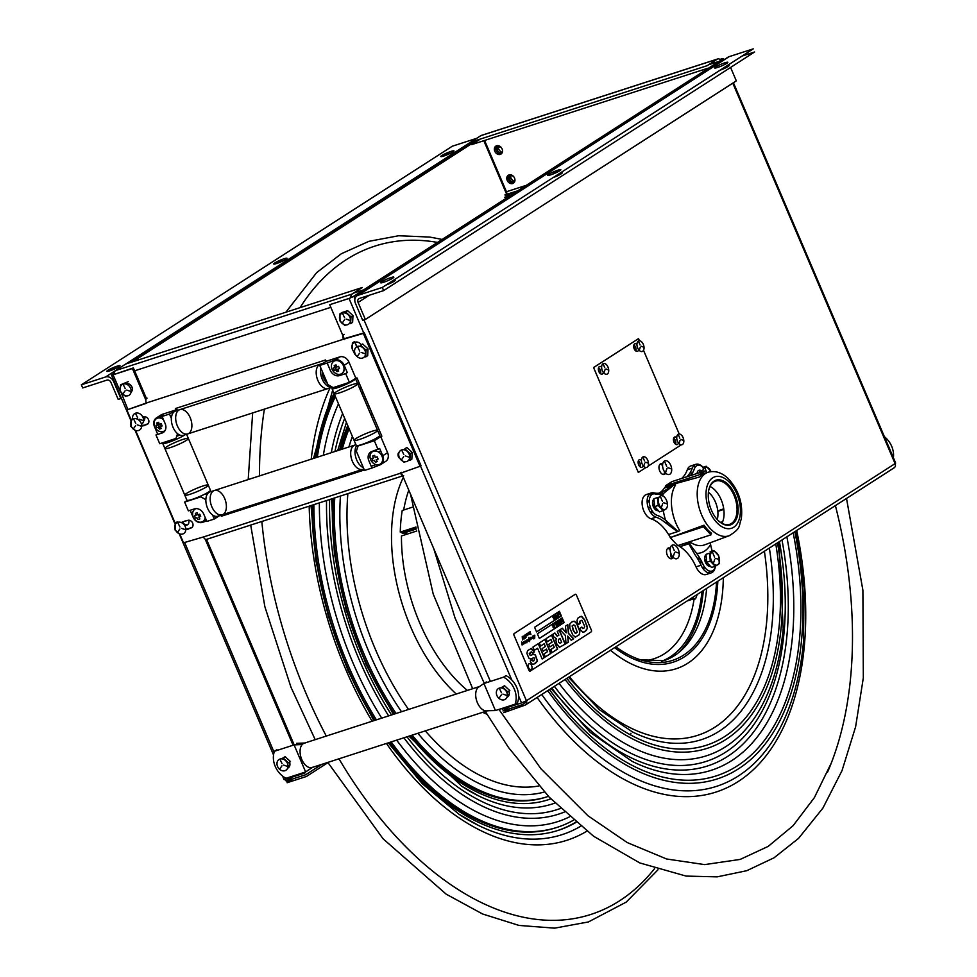 <?xml version="1.0" encoding="UTF-8"?>
<svg xmlns="http://www.w3.org/2000/svg" width="977" height="977" viewBox="0 0 977 977"><rect width="100%" height="100%" fill="white"/><g stroke="black" fill="none" stroke-linecap="round" stroke-linejoin="round"><path stroke-width="1.47" d="M330.788 304.372L350.096 298.083M507.319 694.342A4.787 3.835 -122.7 0 0 509.164 694.549M509.164 706.933L502.972 710.914L522.292 704.661L526.725 701.816M352.538 297.02L721.246 60M599.243 372.322A3.957 2.32 72.1 0 0 598.742 370.332A3.957 2.32 72.1 0 0 598.364 369.575M674.35 442.837A3.957 2.32 72.1 0 0 673.837 440.859A3.957 2.32 72.1 0 0 673.458 440.102M639.019 465.565A3.957 2.32 72.1 0 0 638.518 463.574A3.957 2.32 72.1 0 0 638.128 462.817M634.574 349.595A3.957 2.32 72.1 0 0 634.073 347.604A3.957 2.32 72.1 0 0 633.682 346.859M649.314 502.373A5.618 3.285 72.1 0 0 647.8 501.763M651.158 512.156A5.618 3.285 72.1 0 0 652.038 510.788M703.232 567.784A5.618 3.285 72.1 0 0 704.112 566.404M662.577 465.638A5.618 3.285 72.1 0 0 660.098 464.148M663.468 474.541A5.618 3.285 72.1 0 0 664.592 471.891M670.149 549.88A5.618 3.285 72.1 0 0 667.682 548.39M671.04 558.783A5.618 3.285 72.1 0 0 672.176 556.133M511.753 679.943L349.033 298.461L353.894 296.275L722.565 59.157L723.127 58.608L721.539 58.876L721.856 59.609M893.625 468.044A3.81 3.053 -122.7 0 0 894.199 467.775A3.81 3.053 -122.7 0 0 895.079 463.611L895.653 463.074L733.422 82.727M363.981 319.906L526.42 700.741A3.81 3.053 57.3 0 1 525.541 704.906A3.81 3.053 57.3 0 1 524.954 705.174L503.717 712.66L509.909 708.679M732.787 83.13L895.079 463.611L526.42 700.741L521.559 702.927L518.616 696.039M598.559 367.682A3.957 2.32 -107.9 0 1 600.513 373.739M673.654 438.209A3.957 2.32 -107.9 0 1 675.608 444.266M638.323 460.924A3.957 2.32 -107.9 0 1 640.289 466.982M633.878 344.966A3.957 2.32 -107.9 0 1 635.844 351.024M647.165 502.569A5.618 3.285 -107.9 0 1 649.278 501.286M652.599 504.022A5.618 3.285 -107.9 0 1 653.735 507.527M652.636 511.679A5.618 3.285 -107.9 0 1 650.181 511.875M691.386 474.627A5.618 3.285 -107.9 0 1 692.388 473.063M698.714 560.566A5.618 3.285 -107.9 0 1 699.556 557.72M704.686 559.638A5.618 3.285 -107.9 0 1 705.809 563.143M704.71 567.307A5.618 3.285 -107.9 0 1 702.255 567.503M665.63 473.124A5.618 3.285 -107.9 0 1 659.695 470.926A5.618 3.285 -107.9 0 1 659.353 465.211A5.618 3.285 -107.9 0 1 662.687 464.014M666.082 470.511A5.618 3.285 -107.9 0 1 666.082 471.146M673.214 557.366A5.618 3.285 -107.9 0 1 667.279 555.168A5.618 3.285 -107.9 0 1 666.925 549.453A5.618 3.285 -107.9 0 1 670.271 548.268M673.666 554.753A5.618 3.285 -107.9 0 1 673.666 555.388M667.303 524.014A29.115 17.036 -107.9 0 1 666.106 520.668M689.677 543.823A29.115 17.036 -107.9 0 1 689.005 543.896M688.431 543.92A29.115 17.036 -107.9 0 1 687.478 543.896M349.033 298.461L329.713 304.714L344.539 339.495M401.217 472.367L490.381 681.409M501.922 708.447L502.227 709.18L521.559 702.927M345.272 313.055A4.787 3.835 57.3 0 1 346.249 312.738M509.041 694.94A4.787 3.835 57.3 0 1 507.368 695.184M719.915 59.402L721.539 58.876M386.074 285.028A7.181 0.892 -23.1 0 0 395.197 280.265L394.83 279.398M390.861 277.615A7.181 0.892 156.9 0 1 393.853 277.126A7.181 0.892 156.9 0 1 387.6 280.765A7.181 0.892 156.9 0 1 380.639 282.756A7.181 0.892 156.9 0 1 383.949 280.484A7.181 0.892 156.9 0 1 390.861 277.615M720.049 70.222A7.181 0.892 -23.1 0 0 729.172 65.459L728.793 64.592M724.836 62.809A7.181 0.892 156.9 0 1 727.828 62.32A7.181 0.892 156.9 0 1 721.576 65.947A7.181 0.892 156.9 0 1 714.614 67.95A7.181 0.892 156.9 0 1 717.912 65.679A7.181 0.892 156.9 0 1 724.836 62.809M358.07 295.298A6.888 5.52 -122.7 0 0 357.02 295.787A6.888 5.52 -122.7 0 0 355.433 303.297L362.699 320.322L365.349 319.467L358.083 302.443A3.444 2.76 -122.7 0 1 358.889 298.681A3.444 2.76 -122.7 0 1 359.402 298.437L383.656 290.596L382.312 287.446L358.07 295.298L729.025 56.69A6.888 5.52 -122.7 0 0 727.987 57.191L357.02 295.787M730.588 67.45L736.316 80.871L365.349 319.467M729.025 56.69L753.279 48.85L382.312 287.446M557.843 170.218A7.181 0.892 156.9 0 1 557.232 172.147A7.181 0.892 156.9 0 1 547.633 175.249A7.181 0.892 156.9 0 1 557.843 170.218M742.093 56.043L754.623 51.989L383.656 290.596M553.067 177.631A7.181 0.892 -23.1 0 0 561.116 173.882A7.181 0.892 -23.1 0 0 560.163 173.063M884.393 436.695A20.175 16.169 57.3 0 1 893.381 457.773M889.925 449.64A20.175 16.169 -122.7 0 0 888.447 446.184M515.074 704.197A20.175 16.169 -122.7 0 0 503.546 677.159L505.988 675.583A20.175 16.169 57.3 0 1 517.517 702.622L515.074 704.197L495.437 710.548L483.908 683.509L503.546 677.159M500.932 687.881A5.618 4.506 57.3 0 1 502.532 687.039M508.932 691.191A5.618 4.506 57.3 0 1 506.965 697.248M495.437 710.548L487.67 710.706A12.774 7.474 -107.9 0 1 487.01 710.853A12.774 7.474 -107.9 0 1 486.18 710.902A12.774 7.474 -107.9 0 1 477.374 702.671A12.774 7.474 -107.9 0 1 476.886 689.09A12.774 7.474 -107.9 0 1 477.851 687.698A12.774 7.474 -107.9 0 1 478.828 686.88A12.774 7.474 -107.9 0 1 479.634 686.465L304.25 743.192A12.774 7.474 72.1 0 0 303.212 743.692A12.774 7.474 72.1 0 0 302.247 744.511A12.774 7.474 72.1 0 0 301.27 745.891A12.774 7.474 72.1 0 0 301.759 759.471A12.774 7.474 72.1 0 0 310.576 767.702A12.774 7.474 72.1 0 0 312.054 767.519A12.774 7.474 72.1 0 0 312.115 767.495L487.364 710.804M483.908 683.509L477.851 687.698M484.58 683.289L486.351 681.934L486.644 682.618M276.601 750.568A20.175 16.169 57.3 0 1 276.906 749.689L274.464 751.252A20.175 16.169 -122.7 0 0 286.005 778.303L305.642 771.94L312.054 767.519M274.464 751.252L294.101 744.901L305.642 771.94L308.647 769.974M294.101 744.901L302.247 744.511M297.155 744.755L296.544 743.338L305.178 742.996M281.571 758.848A5.618 4.506 57.3 0 1 283.171 758.005M289.558 762.145A5.618 4.506 57.3 0 1 287.592 768.215M114.162 374.435L133.373 367.914L146.44 398.555M304.824 772.734L305.691 771.903M294.175 744.901L206.513 539.365M182.418 522.084A4.787 3.835 -122.7 0 0 187.853 524.502M287.946 765.309A4.787 3.835 -122.7 0 0 289.79 765.516M509.457 193.996L510.043 195.376M501.531 153.621A4.787 3.835 57.3 0 1 496.56 151.288A4.787 3.835 57.3 0 1 496.499 145.805M513.951 182.76A4.787 3.835 57.3 0 1 508.98 180.427A4.787 3.835 57.3 0 1 508.919 174.944M292.55 777.008L286.346 780.989L305.679 774.737L321.824 764.356M114.297 373.544L113.772 374.57M507.552 196.34L506.904 194.826M506.672 194.289L483.823 140.7M477.374 140.016L132.481 361.844M114.333 373.043L111.5 375.046L113.088 374.789L120.232 391.521L120.586 384.779L128.28 381.653L120.586 384.779M282.536 776.031L284.014 779.512L285.614 779.255L304.934 773.002L304.629 772.27M327.954 762.634L306.424 776.483L287.091 782.736L289.009 781.502A3.81 3.053 57.3 0 1 284.832 779.475M475.897 140.493L131.003 362.32M497.134 145.646A4.787 3.835 -122.7 0 0 497.513 150.678A4.787 3.835 -122.7 0 0 501.934 153.108M509.554 174.785A4.787 3.835 -122.7 0 0 509.945 179.817A4.787 3.835 -122.7 0 0 514.366 182.247M293.088 745.231L205.182 539.121M145.854 400.033L132.42 368.537L113.088 374.789M188.72 520.204A4.787 3.835 57.3 0 1 184.482 525.186M125.911 384.01A4.787 3.835 57.3 0 1 131.468 386.11A4.787 3.835 57.3 0 1 131.077 392.046M144.572 416.703A4.787 3.835 57.3 0 1 143.497 421.185M289.68 765.895A4.787 3.835 57.3 0 1 287.995 766.151M114.126 381.189L113.601 381.531L120.855 398.555L121.38 398.225M113.601 381.531A6.888 5.52 57.3 0 0 105.601 376.963L81.347 384.804L452.314 146.208L476.568 138.368A6.888 5.52 57.3 0 1 476.642 138.343M81.347 384.804L82.691 387.954L106.945 380.102A3.444 2.76 57.3 0 1 110.938 382.386L118.205 399.41L120.855 398.555M276.784 263.448A7.181 0.892 156.9 0 1 277.395 261.506A7.181 0.892 156.9 0 1 287.006 258.404A7.181 0.892 156.9 0 1 276.784 263.448M443.766 156.039A7.181 0.892 156.9 0 1 444.388 154.11A7.181 0.892 156.9 0 1 453.987 151.008A7.181 0.892 156.9 0 1 443.766 156.039M109.803 370.845A7.181 0.892 156.9 0 1 110.413 368.915A7.181 0.892 156.9 0 1 120.012 365.813A7.181 0.892 156.9 0 1 109.803 370.845M108.826 371.138L115.921 366.583M275.807 263.741L282.903 259.174M442.789 156.332L449.896 151.765M343.306 338.97L364.323 332.791L421.002 465.663L419.927 466.017M400.448 472.929L401.4 472.306M146.44 403.269L127.926 409.571L120.623 391.264M185.838 529.351A4.189 3.358 -122.7 0 0 186.155 529.265L188.024 528.667A4.409 3.529 -122.7 0 0 190.136 527.983L192.005 527.372A4.189 3.358 -122.7 0 0 192.127 527.336M183.407 528.899A4.189 3.358 -122.7 0 0 185.251 529.412M141.689 425.85A4.189 3.358 -122.7 0 0 142.007 425.764L143.888 425.166A4.409 3.529 -122.7 0 0 145.988 424.482L147.857 423.871A4.189 3.358 -122.7 0 0 147.991 423.835M139.259 425.398A4.189 3.358 -122.7 0 0 141.103 425.911M344.16 366.937A3.578 2.87 -122.7 0 0 344.869 366.912M380.004 451.374A3.578 2.87 -122.7 0 0 379.369 452.644M382.386 457.334A3.578 2.87 -122.7 0 0 383.289 457.383M207.454 493.935L206.367 493.312M221.962 514.891L222.28 515.624L364.238 469.705M378.123 437.098L381.738 435.925M176.458 408.191L177.411 410.425M131.077 419.817L126.851 409.913L146.33 403A3.81 2.235 72.1 0 1 147.075 398.14M135.876 431.077L175.225 523.33M180.012 534.578L183.517 542.797L203.46 536.959A3.81 2.235 72.1 0 0 206.562 539.353L402.719 475.897M344.16 334.378A3.81 2.235 -107.9 0 0 343.415 339.239L363.359 333.413L420.037 466.285L400.558 473.198A3.81 2.235 -107.9 0 0 403.648 475.604M205.317 493.873L206.941 494.814M176.703 436.23L179.853 435.095M176.336 410.767L175.384 408.545L325.561 359.963L326.147 361.319M355.665 378.343L356.996 377.916L381.86 436.194L377.11 437.72M364.348 469.974L221.315 516.247L220.887 515.245M399.373 458.091A4.189 3.358 57.3 0 1 398.824 457.407M404.966 461.755L404.136 462.292L398.811 457.383A4.189 3.358 57.3 0 1 399.239 452.082M405.064 450.067L405.711 449.847M355.884 355.176A4.189 3.358 57.3 0 1 353.882 351.818M181.295 522.548A4.189 3.358 57.3 0 1 181.93 522.243L183.81 521.633A4.409 3.529 57.3 0 1 185.911 520.949L187.792 520.35A4.189 3.358 57.3 0 1 192.652 523.122A4.189 3.358 57.3 0 1 191.052 527.995L189.172 528.606A4.409 3.529 57.3 0 1 187.071 529.278L185.825 529.681M142.85 417.106L143.643 416.849A4.189 3.358 57.3 0 1 148.504 419.622A4.189 3.358 57.3 0 1 146.904 424.494L145.036 425.105A4.409 3.529 57.3 0 1 142.923 425.777L141.677 426.18M344.942 367.083A3.578 2.87 57.3 0 1 344.258 367.45M378.844 452.253A3.578 2.87 57.3 0 1 380.835 451.252M383.338 457.651A3.578 2.87 57.3 0 1 382.52 457.969M380.92 464.429L385.732 461.339A7.963 6.387 57.3 0 0 387.576 452.644L380.737 436.609L374.313 440.737L358.07 445.988L356.349 451.215L364.543 470.425L371.956 468.032L368.854 460.753A7.963 6.387 57.3 0 1 371.895 451.496L379.65 448.467L382.752 455.746A7.963 6.387 57.3 0 1 380.92 464.429A7.963 6.387 57.3 0 1 379.711 465.003L371.956 468.032M374.313 440.737L378.05 449.505M382.703 462.5L381.543 462.866M376.06 464.649L371.187 466.224M349.412 382.361L355.836 378.233L348.997 362.198A7.963 6.387 57.3 0 0 339.74 356.91L326.184 361.295L319.76 365.435L327.954 384.645L333.169 387.625L349.412 382.361L345.675 373.605L339.52 375.595A7.963 6.387 57.3 0 1 330.275 370.307L327.173 363.029L334.928 360.012A7.963 6.387 57.3 0 1 344.173 365.3L347.275 372.567L345.675 373.605M319.76 365.435L327.173 363.029M205.854 499.687L200.871 496.841L184.629 502.093L188.366 510.861L194.508 508.87A7.963 6.387 57.3 0 1 203.766 514.158L206.868 521.425L214.281 519.031L212.534 514.94M206.672 520.973L202.324 522.39A7.963 6.387 57.3 0 1 193.067 517.102L190.161 510.275M216.064 516.406L213.511 517.224M219.446 515.709L214.281 519.031M206.049 519.52A7.963 6.387 57.3 0 1 204.62 519.508M199.687 516.796A7.963 6.387 57.3 0 1 198.246 514.745M187.242 500.407L184.629 502.093M155.99 434.96L157.59 433.922L154.488 426.656A7.963 6.387 57.3 0 1 156.332 417.961A7.963 6.387 57.3 0 1 157.541 417.399L163.696 415.408L162.084 416.434L165.186 423.713A7.963 6.387 57.3 0 1 162.145 432.97L155.99 434.96L159.727 443.729L175.97 438.478L177.545 433.678M162.084 416.434L169.497 414.04L171.366 418.437M163.135 432.53L162.768 431.651M160.582 426.534L159.63 424.311M158.946 417.765A7.963 6.387 57.3 0 1 159.361 416.8M156.332 417.961L161.144 414.871A7.963 6.387 57.3 0 1 162.353 414.297L175.921 409.913L169.497 414.04M381.958 456.088A7.315 5.862 57.3 0 1 379.161 464.6A7.315 5.862 57.3 0 1 370.674 459.74A7.315 5.862 57.3 0 1 373.47 451.24A7.315 5.862 57.3 0 1 381.958 456.088M376.169 459.727A9.782 5.715 72.1 0 0 377.269 461.523A8.158 5.911 112.7 0 1 375.388 462.121A9.782 5.715 -107.9 0 1 374.289 460.338A9.782 1.209 156.9 0 1 372.896 460.704A8.158 8.097 -17.7 0 1 371.944 458.482A9.782 1.209 -23.1 0 0 373.336 458.115A9.782 5.715 -107.9 0 1 372.762 455.99A8.158 4.738 13.1 0 1 374.655 455.38A9.782 5.715 72.1 0 0 375.217 457.505A9.782 1.209 -23.1 0 0 377.134 456.796A8.158 2.552 64.5 0 1 378.087 459.031A9.782 1.209 156.9 0 1 376.169 459.727M333.926 361.221A7.315 5.862 57.3 0 1 343.672 365.459A7.315 5.862 57.3 0 1 341.84 373.532M338.14 370.259A3.175 2.552 57.3 0 1 335.575 368.073A3.175 2.552 57.3 0 1 335.88 364.971M343.379 365.642A7.315 5.862 57.3 0 1 340.582 374.154A7.315 5.862 57.3 0 1 332.095 369.294A7.315 5.862 57.3 0 1 334.891 360.794A7.315 5.862 57.3 0 1 343.379 365.642M337.59 369.282A9.782 5.715 72.1 0 0 338.689 371.065A8.158 5.911 112.7 0 1 336.809 371.675A9.782 5.715 -107.9 0 1 335.709 369.892A9.782 1.209 156.9 0 1 334.317 370.259A8.158 8.097 -17.7 0 1 333.365 368.036A9.782 1.209 -23.1 0 0 334.757 367.67A9.782 5.715 -107.9 0 1 334.195 365.545A8.158 4.738 13.1 0 1 336.076 364.934A9.782 5.715 72.1 0 0 336.65 367.059A9.782 1.209 -23.1 0 0 338.555 366.351A8.158 2.552 64.5 0 1 339.507 368.585A9.782 1.209 156.9 0 1 337.59 369.282M205.207 517.529A7.315 5.862 57.3 0 1 200.004 522.219A7.315 5.862 57.3 0 1 193.287 517.126A7.315 5.862 57.3 0 1 196.133 508.602M198.783 517.114A9.782 5.715 72.1 0 0 199.882 518.897A8.158 5.911 112.7 0 1 198.001 519.508A9.782 5.715 -107.9 0 1 196.902 517.725A9.782 1.209 156.9 0 1 195.51 518.091A8.158 8.097 -17.7 0 1 194.57 515.856A9.782 1.209 -23.1 0 0 195.962 515.49A9.782 5.715 -107.9 0 1 195.388 513.377A8.158 4.738 13.1 0 1 197.269 512.766A9.782 5.715 72.1 0 0 197.843 514.891A9.782 1.209 -23.1 0 0 199.748 514.183A8.158 2.552 64.5 0 1 200.7 516.406A9.782 1.209 156.9 0 1 198.783 517.114M165.174 430.381A7.315 5.862 57.3 0 1 164.454 430.906M156.54 418.608A7.315 5.862 57.3 0 1 163.183 418.999M160.765 427.633A3.175 2.552 57.3 0 1 158.189 425.459A3.175 2.552 57.3 0 1 158.506 422.357M165.284 430.173A7.315 5.862 57.3 0 1 154.708 426.68A7.315 5.862 57.3 0 1 155.978 418.999A7.315 5.862 57.3 0 1 163.428 419.597M160.204 426.668A9.782 5.715 72.1 0 0 161.303 428.451A8.158 5.911 112.7 0 1 159.422 429.062A9.782 5.715 -107.9 0 1 158.323 427.279A9.782 1.209 156.9 0 1 156.931 427.645A8.158 8.097 -17.7 0 1 155.99 425.41A9.782 1.209 -23.1 0 0 157.382 425.044A9.782 5.715 -107.9 0 1 156.809 422.919A8.158 4.738 13.1 0 1 158.689 422.32A9.782 5.715 72.1 0 0 159.263 424.433A9.782 1.209 -23.1 0 0 161.168 423.737A8.158 2.552 64.5 0 1 162.121 425.96A9.782 1.209 156.9 0 1 160.204 426.668M182.797 533.979A6.387 5.117 57.3 0 1 175.384 529.754A6.387 5.117 57.3 0 1 177.826 522.329A6.387 5.117 57.3 0 1 185.239 526.566A6.387 5.117 57.3 0 1 182.797 533.979M179.805 529.107L177.619 532.196L179.805 529.107M181.429 528.349L185.374 529.681L181.429 528.349M179.915 526.957L177.924 522.829L179.915 526.957M175.31 529.558L175.274 523.061L177.264 521.779L177.228 522.573M181.075 534.187L180.244 534.724L174.907 529.815M138.649 430.478A6.387 5.117 57.3 0 1 131.236 426.253A6.387 5.117 57.3 0 1 133.678 418.828A6.387 5.117 57.3 0 1 141.091 423.065A6.387 5.117 57.3 0 1 138.649 430.478M135.656 425.593L133.483 428.695L135.656 425.593M137.281 424.848L141.225 426.18L137.281 424.848M135.766 423.456L133.788 419.328L135.766 423.456M131.162 426.057L131.126 419.56L132.591 418.62M136.927 430.686L136.096 431.223L130.759 426.314M406.701 461.559A6.387 5.117 57.3 0 1 399.288 457.321A6.387 5.117 57.3 0 1 401.73 449.896A6.387 5.117 57.3 0 1 409.143 454.134A6.387 5.117 57.3 0 1 406.701 461.559M403.696 456.674L401.523 459.764L403.696 456.674M405.321 455.917L409.278 457.26L405.321 455.917M403.819 454.537L401.828 450.397L403.819 454.537M411.83 459.166L412.196 452.412L410.193 453.707L409.839 460.448L411.83 459.166M412.196 452.412L406.859 447.503L404.869 448.797L410.193 453.707M362.552 358.058A6.387 5.117 57.3 0 1 355.139 353.821A6.387 5.117 57.3 0 1 357.582 346.395A6.387 5.117 57.3 0 1 364.995 350.633A6.387 5.117 57.3 0 1 362.552 358.058M359.548 353.173L357.374 356.263L359.548 353.173M361.172 352.416L365.129 353.759L361.172 352.416M359.67 351.024L357.68 346.896L359.67 351.024M367.682 355.665L368.048 348.911L366.045 350.206L365.691 356.947L367.682 355.665M368.048 348.911L362.711 344.002L360.721 345.296L366.045 350.206M186.485 440.309A12.774 1.588 156.9 0 1 173.588 446.44A12.774 1.588 156.9 0 1 164.893 448.516A12.774 1.588 156.9 0 1 176.019 442.044A12.774 1.588 156.9 0 1 188.378 438.49A12.774 1.588 156.9 0 1 186.485 440.309M206.379 486.937A12.774 1.588 -23.1 0 0 208.272 485.117A12.774 1.588 156.9 0 1 206.379 486.937A12.774 1.588 156.9 0 1 193.47 493.067A12.774 1.588 156.9 0 1 184.775 495.131A12.774 1.588 -23.1 0 0 193.47 493.067A12.774 1.588 -23.1 0 0 206.379 486.937M163.232 442.593A12.774 1.588 -23.1 0 0 162.719 443.411A12.774 1.588 -23.1 0 0 171.915 441.152A12.774 1.588 -23.1 0 0 184.848 434.863M184.775 495.131L164.893 448.516A12.774 1.588 -23.1 0 0 177.252 444.962A12.774 1.588 -23.1 0 0 188.378 438.49L210.446 490.21A12.774 1.588 156.9 0 1 208.553 492.029A12.774 1.588 156.9 0 1 195.644 498.16A12.774 1.588 156.9 0 1 186.949 500.236L184.775 495.131A12.774 1.588 156.9 0 1 195.901 488.671A12.774 1.588 156.9 0 1 208.272 485.117M355.787 385.549A12.774 1.588 156.9 0 1 342.878 391.679A12.774 1.588 156.9 0 1 334.183 393.743A12.774 1.588 156.9 0 1 345.308 387.283A12.774 1.588 156.9 0 1 357.68 383.729A12.774 1.588 156.9 0 1 355.787 385.549M375.669 432.176A12.774 1.588 -23.1 0 0 377.562 430.344A12.774 1.588 156.9 0 1 375.669 432.176A12.774 1.588 156.9 0 1 362.76 438.294A12.774 1.588 156.9 0 1 354.065 440.371A12.774 1.588 -23.1 0 0 362.76 438.294A12.774 1.588 -23.1 0 0 375.669 432.176M332.937 387.49A12.774 1.588 -23.1 0 0 332.009 388.651A12.774 1.588 -23.1 0 0 344.38 385.097A12.774 1.588 -23.1 0 0 355.506 378.624A12.774 1.588 -23.1 0 0 355.396 378.514M354.065 440.371L334.183 393.743A12.774 1.588 -23.1 0 0 346.554 390.189A12.774 1.588 -23.1 0 0 357.68 383.729L379.735 435.449A12.774 1.588 156.9 0 1 377.843 437.269A12.774 1.588 156.9 0 1 364.946 443.399A12.774 1.588 156.9 0 1 356.251 445.463L354.065 440.371A12.774 1.588 156.9 0 1 365.19 433.898A12.774 1.588 156.9 0 1 377.562 430.344M211.85 506.794A12.774 7.474 72.1 0 0 222.206 514.818A12.774 7.474 -107.9 0 1 211.166 504.962A12.774 7.474 -107.9 0 1 214.342 490.515A12.774 7.474 72.1 0 0 211.85 506.794M352.379 461.339A12.774 7.474 -107.9 0 1 354.871 445.06A12.774 7.474 72.1 0 0 352.379 461.339A12.774 7.474 72.1 0 0 362.736 469.351A12.774 7.474 -107.9 0 1 352.379 461.339M222.206 514.818L217.895 516.21A12.774 7.474 -107.9 0 1 206.855 506.355A12.774 7.474 -107.9 0 1 210.031 491.907L214.342 490.515A12.774 7.474 -107.9 0 1 224.698 498.539A12.774 7.474 -107.9 0 1 222.206 514.818L363.92 468.972M356.629 445.659A12.774 7.474 72.1 0 0 356.69 459.947A12.774 7.474 72.1 0 0 363.371 467.665M177.362 425.911A12.774 7.474 72.1 0 0 187.706 433.935A12.774 7.474 -107.9 0 1 176.666 424.079A12.774 7.474 -107.9 0 1 179.853 409.632A12.774 7.474 72.1 0 0 177.362 425.911M317.879 380.456A12.774 7.474 -107.9 0 1 320.383 364.177A12.774 7.474 72.1 0 0 317.879 380.456A12.774 7.474 72.1 0 0 328.235 388.48A12.774 7.474 -107.9 0 1 317.879 380.456M187.706 433.935L183.395 435.327A12.774 7.474 -107.9 0 1 172.355 425.471A12.774 7.474 -107.9 0 1 175.542 411.024L179.853 409.632A12.774 7.474 -107.9 0 1 190.197 417.655A12.774 7.474 -107.9 0 1 187.706 433.935L332.339 387.148A12.774 7.474 72.1 0 1 322.202 379.064A12.774 7.474 72.1 0 1 320.822 367.926M325.146 378.05L323.888 378.868A10.026 5.862 72.1 0 0 327.442 383.424M324.547 376.658L323.289 377.464A10.026 5.862 72.1 0 1 322.263 371.284M648.41 508.187L650.426 507.49M708.423 492.237A19.161 11.211 -107.9 0 1 715.396 501.97A19.161 11.211 -107.9 0 1 717.252 519.52M412.16 735.131A225.76 132.066 72.1 0 0 459.788 779.219A225.76 132.066 72.1 0 0 548.415 796.34M365.862 398.689A225.76 132.066 72.1 0 0 364.714 400.24M349.119 428.769A225.76 132.066 72.1 0 0 342.304 449.127M336.613 477.802A225.76 132.066 72.1 0 0 336.503 478.669M334.757 497.879A225.76 132.066 72.1 0 0 396.076 713.491M405.028 532.648A134.093 78.441 72.1 0 0 404.979 534.822M391.179 741.922A257.94 150.885 72.1 0 0 457.199 807.344A257.94 150.885 72.1 0 0 573.45 820.24M335.38 396.552A257.94 150.885 72.1 0 0 317.293 457.212M314.399 484.995A257.94 150.885 72.1 0 0 314.362 485.838M313.873 504.633A257.94 150.885 72.1 0 0 376.389 719.854M410.022 735.815A228.948 133.922 72.1 0 0 459.532 782.003A228.948 133.922 72.1 0 0 550.845 798.868M364.58 395.697A228.948 133.922 72.1 0 0 363.432 397.224M347.739 425.532A228.948 133.922 72.1 0 0 339.666 449.982M334.329 478.547A228.948 133.922 72.1 0 0 334.232 479.414M332.644 498.563A228.948 133.922 72.1 0 0 394.097 714.126M389.151 742.581A261.14 152.754 72.1 0 0 456.943 810.141A261.14 152.754 72.1 0 0 575.99 822.414M334.036 393.401A261.14 152.754 72.1 0 0 314.96 457.969M312.274 485.679A261.14 152.754 72.1 0 0 312.237 486.522M311.858 505.292A261.14 152.754 72.1 0 0 374.472 720.476M406.273 532.245A132.176 77.317 72.1 0 0 406.212 534.419M703.293 590.572A134.093 78.441 -107.9 0 1 703.147 592.245A134.093 78.441 -107.9 0 1 677.989 653.124M835.396 505.597A346.224 202.52 -107.9 0 1 850.735 676.182A346.224 202.52 -107.9 0 1 831.342 762.927A346.224 202.52 -107.9 0 1 827.47 772.331M706.615 588.435A132.176 77.317 -107.9 0 1 706.481 589.986A132.176 77.317 -107.9 0 1 663.774 660.684L634.989 659.548M701.95 591.439A132.176 77.317 -107.9 0 1 701.95 591.451A132.176 77.317 -107.9 0 1 661.588 661.307M671.346 557.879A12.774 7.474 -107.9 0 1 670.613 552.799M701.181 560.603A76.621 44.82 -107.9 0 1 700.607 564.254M687.124 600.965L695.832 598.156A3.187 1.869 -107.9 0 1 692.608 597.497M695.832 598.156L697.285 594.431M698.799 560.725A76.621 44.82 72.1 0 0 699.043 558.661M700.875 562.703L699.996 562.984M672.054 555.95A44.698 26.147 -107.9 0 1 670.955 558.771M669.941 474.163A7.181 4.201 -107.9 0 1 663.53 469.937A7.181 4.201 -107.9 0 1 664.348 461.059A7.181 4.201 -107.9 0 1 670.747 465.284A7.181 4.201 -107.9 0 1 669.941 474.163M666.912 468.63L665.606 472.599L666.912 468.63M667.938 467.714L671.358 468.911L667.938 467.714M666.705 466.408L664.604 461.474L666.705 466.408M677.513 558.404A7.181 4.201 -107.9 0 1 671.114 554.179A7.181 4.201 -107.9 0 1 671.92 545.3A7.181 4.201 -107.9 0 1 678.331 549.526A7.181 4.201 -107.9 0 1 677.513 558.404M674.484 552.872L673.19 556.841L674.484 552.872M675.51 551.956L678.942 553.153L675.51 551.956M674.289 550.649L672.188 545.716L674.289 550.649M721.942 523.269A22.141 12.957 72.1 0 0 721.136 499.638A22.141 12.957 72.1 0 0 710.035 486.448M708.569 491.113A22.715 13.287 -107.9 0 1 715.311 481.221A22.715 13.287 -107.9 0 1 734.032 495.376A22.715 13.287 -107.9 0 1 729.282 524.429A22.715 13.287 -107.9 0 1 718.034 520.35M690.702 475.543A39.837 23.301 72.1 0 0 694.403 468.765A11.235 6.57 -107.9 0 1 703.074 467.275M702.524 471.72A6.131 3.59 72.1 0 0 697.053 473.479M665.508 520.106A39.837 23.301 72.1 0 0 657.155 515.343A11.235 6.57 -107.9 0 1 649.339 502.74A11.235 6.57 -107.9 0 1 655.225 493.959A39.837 23.301 72.1 0 0 663.139 493.751L673.788 485.093L675.644 484.922A34.574 20.224 -107.9 0 0 679.772 530.682L677.953 531.451L665.508 520.106A40.949 23.949 72.1 0 1 663.31 510.568M653.931 499.198A6.131 3.59 72.1 0 0 653.344 506.697A6.131 3.59 72.1 0 0 658.266 510.568M678.246 545.435A35.062 20.517 72.1 0 0 679.955 546.619L679.955 546.668A38.311 22.41 -107.9 0 1 696.039 566.868A12.774 7.474 72.1 0 0 706.224 574.5L711.244 572.876A12.774 7.474 72.1 0 0 715.274 566.855M708.484 572.901A12.774 7.474 72.1 0 0 709.558 571.069M670.185 537.582L677.708 545.606L711.012 534.834L703.501 526.798L670.185 537.582L704.026 525.199A33.56 19.625 72.1 0 0 711.537 533.234L710.023 533.772M668.622 534.517A35.062 20.517 72.1 0 0 670.344 537.106M651.305 492.945L646.286 494.57A12.774 7.474 72.1 0 0 642.463 506.55A12.774 7.474 72.1 0 0 651.036 518.799A38.311 22.41 -107.9 0 1 668.586 534.529L677.488 531.647L664.104 521.755A38.311 22.41 -107.9 0 0 656.068 517.175A12.774 7.474 72.1 0 1 647.495 504.914A12.774 7.474 72.1 0 1 651.305 492.945A12.774 7.474 72.1 0 1 653.882 492.872A38.311 22.41 -107.9 0 0 661.49 492.677L673.3 485.154L664.409 488.024A38.311 22.41 -107.9 0 1 658.999 493.202M651.488 494.887A38.311 22.41 -107.9 0 1 649.058 494.545M665.52 485.74L698.836 474.969L705.26 470.829L671.944 481.612L665.52 485.74L665.777 486.326A35.062 20.517 72.1 0 0 664.482 488.012M702.597 466.847A12.774 7.474 72.1 0 0 695.807 464.331L690.776 465.956A12.774 7.474 72.1 0 0 687.295 469.766A38.311 22.41 -107.9 0 1 681.665 478.461M700.387 472.404A12.774 7.474 72.1 0 0 699.056 470.255M695.49 466.786A12.774 7.474 72.1 0 0 693.548 465.931M690.873 475.323A6.131 3.59 -107.9 0 1 692.84 472.27M666.326 520.875A28.858 16.878 72.1 0 0 667.511 524.16M688.089 543.676A28.858 16.878 72.1 0 0 689.371 543.603M652.538 503.302A6.131 3.59 -107.9 0 1 653.295 504.743A6.131 3.59 -107.9 0 1 654.101 508.138M652.929 512.07A6.131 3.59 -107.9 0 1 650.597 512.51M647.128 501.812A6.131 3.59 -107.9 0 1 649.29 500.81M704.612 558.929A6.131 3.59 -107.9 0 1 705.37 560.371A6.131 3.59 -107.9 0 1 706.176 563.766M705.003 567.686A6.131 3.59 -107.9 0 1 702.671 568.138M698.408 560.016A6.131 3.59 -107.9 0 1 699.3 557.305M710.487 542.675L710.584 544.421A39.837 23.301 72.1 0 0 712.184 551.016M715.433 566.172A11.235 6.57 -107.9 0 1 710.071 571.166A11.235 6.57 -107.9 0 1 703 564.315A39.837 23.301 72.1 0 0 696.662 553.373L689.286 543.554L690.959 542.638L679.955 546.619M706.005 554.826A6.131 3.59 72.1 0 0 705.418 562.325A6.131 3.59 72.1 0 0 710.34 566.184M711.378 510.128A23.509 13.751 72.1 0 0 737.037 517.309A23.509 13.751 72.1 0 0 721.185 480.147A23.509 13.751 72.1 0 0 711.378 510.128M679.955 546.668L688.846 543.786L694.965 554.716A38.311 22.41 -107.9 0 1 701.059 565.243A12.774 7.474 72.1 0 0 711.244 572.876M707.763 529.815L706.652 530.169M723.81 509.42L717.826 511.362M699.202 474.724L706.102 472.819A33.56 19.625 72.1 0 0 705.858 472.88A33.56 19.625 72.1 0 0 699.679 476.947L665.777 486.326M707.678 529.717L706.591 530.096M720.599 522.451L722.662 521.742M735.913 517.212L737.024 516.833A33.56 19.625 72.1 0 0 736.951 512.058M723.737 508.846L717.777 510.873M695.807 464.331A12.774 7.474 72.1 0 0 692.327 468.142A38.311 22.41 -107.9 0 1 687.857 475.714L686.868 476.776M656.678 494.228L661.49 492.677M718.522 555.766L719.365 563.619L718.706 563.827M711.171 552.787L710.132 551.687L713.772 550.503L718.645 555.718M714.7 565.451L715.384 565.024M719.365 563.619L715.188 566.306L710.303 561.091L709.595 553.19L705.956 554.362L706.676 562.263L711.549 567.478L715.188 566.306M706.676 562.263L710.303 561.091M717.765 564.804A7.181 4.201 -107.9 0 1 711.366 560.566A7.181 4.201 -107.9 0 1 712.172 551.687A7.181 4.201 -107.9 0 1 718.583 555.925A7.181 4.201 -107.9 0 1 717.765 564.804M714.737 559.271L713.442 563.24L714.737 559.271M715.762 558.356L719.194 559.54L715.762 558.356M714.541 557.037L712.441 552.115L714.541 557.037M653.882 498.746L654.602 506.636L658.229 505.463L657.521 497.574L653.882 498.746M654.602 506.636L659.475 511.863L663.102 510.678L658.229 505.463M662.626 509.835L663.298 509.396M663.102 510.678L665.691 509.176A7.181 4.201 -107.9 0 1 659.28 504.95A7.181 4.201 -107.9 0 1 660.098 496.072A7.181 4.201 -107.9 0 1 666.509 500.297A7.181 4.201 -107.9 0 1 665.691 509.176L666.632 508.211M662.662 503.643L661.368 507.613L662.662 503.643M663.688 502.728L667.108 503.924L663.688 502.728M662.467 501.421L660.367 496.487L662.467 501.421M703.587 468.533L702.561 467.433L706.188 466.261L711.073 471.476M702.988 473.674A7.181 4.201 -107.9 0 1 702.842 472.392M702.829 471.622A7.181 4.201 -107.9 0 1 704.6 467.446A7.181 4.201 -107.9 0 1 710.987 471.647M706.725 472.636L704.857 467.873L706.872 472.599M639.434 340.753L638.531 338.628L593.576 367.547L638.323 472.453L645.956 467.531M647.995 466.224L681.274 444.816M679.21 433.996L643.513 350.316M638.653 349.668A3.993 2.333 -107.9 0 1 636.699 351.39A3.993 2.333 -107.9 0 1 634.195 348.85A3.993 2.333 -107.9 0 1 634.11 344.478A3.993 2.333 -107.9 0 1 636.943 344.405M643.098 465.638A3.993 2.333 -107.9 0 1 641.144 467.36A3.993 2.333 -107.9 0 1 638.64 464.808A3.993 2.333 -107.9 0 1 638.567 460.436A3.993 2.333 -107.9 0 1 641.401 460.375M678.429 442.911A3.993 2.333 -107.9 0 1 676.475 444.633A3.993 2.333 -107.9 0 1 673.959 442.092A3.993 2.333 -107.9 0 1 673.886 437.72A3.993 2.333 -107.9 0 1 676.719 437.647M603.334 372.396A3.993 2.333 -107.9 0 1 601.38 374.118A3.993 2.333 -107.9 0 1 598.864 371.565A3.993 2.333 -107.9 0 1 598.791 367.193A3.993 2.333 -107.9 0 1 601.624 367.132M682.447 444.511A5.581 3.273 -107.9 0 1 677.464 441.213A5.581 3.273 -107.9 0 1 678.099 434.313A5.581 3.273 -107.9 0 1 683.082 437.598A5.581 3.273 -107.9 0 1 682.447 444.511M680.041 440.432L679.125 443.228L680.041 440.432M681.067 439.516L683.485 440.432L681.067 439.516M679.845 438.209L678.356 434.741L679.845 438.209M647.128 467.226A5.581 3.273 -107.9 0 1 642.145 463.941A5.581 3.273 -107.9 0 1 642.781 457.028A5.581 3.273 -107.9 0 1 647.763 460.326A5.581 3.273 -107.9 0 1 647.128 467.226M644.722 463.147L643.806 465.944L644.722 463.147M645.748 462.231L648.154 463.147L645.748 462.231M644.515 460.924L643.037 457.456L644.515 460.924M642.671 351.268A5.581 3.273 -107.9 0 1 637.688 347.971A5.581 3.273 -107.9 0 1 638.323 341.071A5.581 3.273 -107.9 0 1 643.306 344.356A5.581 3.273 -107.9 0 1 642.671 351.268M640.265 347.189L639.349 349.986L640.265 347.189M641.291 346.273L643.709 347.177L641.291 346.273M640.069 344.954L638.592 341.486L640.069 344.954M607.352 373.983A5.581 3.273 -107.9 0 1 602.369 370.698A5.581 3.273 -107.9 0 1 603.004 363.786A5.581 3.273 -107.9 0 1 607.987 367.083A5.581 3.273 -107.9 0 1 607.352 373.983M604.946 369.904L604.03 372.701L604.946 369.904M605.972 368.988L608.39 369.904L605.972 368.988M604.751 367.682L603.261 364.213L604.751 367.682M504.327 699.752A6.387 5.117 57.3 0 1 496.914 695.514A6.387 5.117 57.3 0 1 499.357 688.089A6.387 5.117 57.3 0 1 506.77 692.327A6.387 5.117 57.3 0 1 504.327 699.752M501.335 694.867L499.149 697.957L501.335 694.867M502.947 694.11L506.904 695.453L502.947 694.11M501.445 692.73L499.455 688.59L501.445 692.73M509.823 690.605L504.498 685.707L502.496 686.99L507.82 691.899L509.823 690.605M284.966 770.706A6.387 5.117 57.3 0 1 277.553 766.481A6.387 5.117 57.3 0 1 279.996 759.056A6.387 5.117 57.3 0 1 287.409 763.293A6.387 5.117 57.3 0 1 284.966 770.706M281.962 765.821L279.788 768.923L281.962 765.821M283.586 765.076L287.543 766.408L283.586 765.076M282.084 763.684L280.094 759.556L282.084 763.684M290.462 761.572L285.125 756.662L283.122 757.944L288.459 762.854L290.462 761.572M132.713 419.292A6.387 5.117 57.3 0 1 135.571 413.186A6.387 5.117 57.3 0 1 142.703 416.813A6.387 5.117 57.3 0 1 141.518 424.372M139.174 419.194L143.118 420.537L139.174 419.194M137.659 417.814L135.681 413.674L137.659 417.814M126.387 395.905L125.557 396.43L120.232 391.521M128.121 395.697A6.387 5.117 57.3 0 1 120.708 391.459A6.387 5.117 57.3 0 1 123.151 384.046A6.387 5.117 57.3 0 1 130.564 388.272A6.387 5.117 57.3 0 1 128.121 395.697M125.117 390.812L122.943 393.902L125.117 390.812M126.741 390.055L130.698 391.398L126.741 390.055M125.239 388.675L123.249 384.535L125.239 388.675M354.749 352.636A6.387 5.117 57.3 0 1 351.903 346.725A6.387 5.117 57.3 0 1 354.944 342.219A6.387 5.117 57.3 0 1 361.429 344.832M356.764 346.762L355.042 342.719L356.947 346.664M352.416 349.448L352.379 342.951L354.382 341.669M349.913 320.151A3.993 3.2 57.3 0 1 347.531 319.491M352.624 322.337L352.978 315.595L350.975 316.878L350.621 323.631L352.624 322.337M352.978 315.595L347.653 310.686L345.65 311.968L350.975 316.878M347.653 310.686L341.95 312.53L339.947 313.812L345.65 311.968M339.996 320.309L339.947 313.812M345.748 324.938L344.918 325.475L339.593 320.566M347.482 324.73A6.387 5.117 57.3 0 1 340.069 320.505A6.387 5.117 57.3 0 1 342.512 313.08A6.387 5.117 57.3 0 1 349.925 317.317A6.387 5.117 57.3 0 1 347.482 324.73M344.49 319.858L342.304 322.947L344.49 319.858M346.102 319.1L350.059 320.432L346.102 319.1M344.6 317.708L342.609 313.58L344.6 317.708M510.263 174.749A6.387 5.117 -122.7 0 0 514.684 181.624M512.681 175.677L510.763 175.762L512.998 175.945M510.189 174.749L509.835 179.646M497.684 145.61L497.635 150.861M497.83 145.61A6.387 5.117 -122.7 0 0 502.251 152.485M500.493 146.745L498.38 146.941L500.774 146.99M416.349 528.984L402.719 533.393A134.594 78.734 -107.9 0 1 402.756 532.355M716.544 582.048A134.594 78.734 -107.9 0 1 672.591 660.367A134.594 78.734 -107.9 0 1 615.852 646.811M416.764 531.012L401.462 535.958A136.511 79.845 72.1 0 0 467.372 690.434M408.801 490.136A136.511 79.845 72.1 0 0 403.684 510.018M401.547 531.683A136.511 79.845 72.1 0 0 401.51 532.758L416.165 528.02M614.57 647.629A136.511 79.845 72.1 0 0 673.177 662.186A136.511 79.845 72.1 0 0 717.826 581.217M412.428 507.185L402.219 510.482A138.465 80.993 72.1 0 0 400.265 532.099L415.958 527.018M708.655 64.726L717.741 61.783M480.379 139.039L471.696 144.62L707.58 68.317M484.58 140.456L506.452 191.736A2.675 1.563 -107.9 0 1 506.648 194.362M514.94 192.225L505.927 195.144A2.675 1.563 -107.9 0 1 504.889 194.936L516.638 191.138M494.789 151.264A4.726 3.786 57.3 0 1 498.673 145.756A4.726 3.786 57.3 0 1 501.86 153.23A4.726 3.786 57.3 0 1 494.789 151.264M507.222 180.403A4.726 3.786 57.3 0 1 511.105 174.895A4.726 3.786 57.3 0 1 514.281 182.369A4.726 3.786 57.3 0 1 507.222 180.403M506.33 197.769A5.349 3.126 -107.9 0 1 504.682 197.269L509.554 195.693M508.504 194.301A5.349 3.126 -107.9 0 1 508.187 196.133M720.574 59.963A5.349 3.126 72.1 0 0 717.765 58.938A5.349 3.126 72.1 0 0 717.326 59.145L480.818 135.656L470.658 142.19L707.177 65.679L717.326 59.145M481.722 135.351A5.349 3.126 72.1 0 0 481.258 135.449A5.349 3.126 72.1 0 0 480.818 135.656M496.609 145.768A4.726 3.786 -122.7 0 0 496.597 151.264A4.726 3.786 -122.7 0 0 501.616 153.536M509.041 174.907A4.726 3.786 -122.7 0 0 509.029 180.403A4.726 3.786 -122.7 0 0 514.036 182.675M352.526 296.69L350.804 297.24M362.687 290.157L353.601 293.088M114.297 374.093A5.349 3.126 -107.9 0 1 115.604 370.552L352.123 294.04L362.284 287.507L125.764 364.018L115.604 370.552M350.816 297.802A5.349 3.126 -107.9 0 1 352.123 294.04M127.047 383.68A4.726 3.786 -122.7 0 0 126.729 384.303M131.15 391.179A4.726 3.786 -122.7 0 0 131.858 391.142M143.582 420.318A4.726 3.786 -122.7 0 0 144.278 420.281M536.556 631.899L561.225 616.035L559.247 611.407M553.556 618.966L553.617 617.952L553.556 618.966M552.958 617.537L553.006 616.524L552.958 617.537M557.305 613.703L558.722 614.692L558.588 616.707L557.171 615.705L557.305 613.703M558.27 613.141L559.406 612.42L560.627 615.302L559.284 613.116L558.27 613.141M555.608 614.851L557.647 617.256L556.377 618.075L555.608 614.851M554.362 615.595L555.376 617.794L554.57 619.296L553.556 617.098L554.362 615.595M577.236 632.217L574.781 625.256L573.047 625.268L572.351 625.866L573.34 630.214L575.575 633.414L577.236 632.217M533.589 664.384L537.289 661.087L535.213 655.005L533.283 654.309M531.048 655.298L530.267 655.543L529.253 653.552L531.329 651.928M532.441 653.124L534.224 651.977L530.78 648.557M530.242 659.035L533.76 657.753M533.747 660.831L533.051 661.16L531.976 659.902M545.349 656.935L544.042 653.869L547.547 651.61L546.473 649.094L543.188 651.195L542.088 648.606L545.361 646.505L544.201 643.77L540.623 646.066L539.316 643L544.971 639.361L550.93 653.344L545.349 656.935L550.735 653.418L544.787 639.471M540.599 646.017L544.018 643.88M543.175 651.146L546.29 649.204M557.146 636.21L554.716 633.084M559.345 647.336L565.133 644.148L559.186 630.214M558.392 639.447L558.539 642.182L560.151 643.257L561.69 642.268L560.029 638.396L558.392 639.447M575.209 637.187L579.312 634.659L579.679 631.105L576.577 623.497L574.281 621.287L573.059 621.323M574.586 625.317L573.67 624.914L572.143 625.927L573.133 630.275L575.38 633.475L576.137 633.108M578.164 624.682L580.033 623.485L579.569 621.36L581.718 620.322M583.757 628.199L582.744 628.602L581.657 627.149M582.915 632.461L586.334 630.458L587.25 628.333L586.969 625.854L584.429 619.772L581.303 616.365L580.069 616.634M566.049 643.562L568.248 642.145L567.686 636.345M571.203 640.24L573.45 638.799L568.382 633.414L567.637 624.779M566.062 632.632L562.178 628.284M552.029 652.575L557.44 649.094L551.492 635.16M547.303 641.706L550.735 639.569M549.88 646.835L553.006 644.893M539.341 638.433L564.01 622.557L562.031 617.928M560.957 621.531L560.835 623.46L559.467 622.508L559.601 620.59L560.957 621.531M562.093 619.039L563.277 621.836L561.714 620.407L561.787 622.801L560.59 620.004L561.836 622.007L561.164 619.626L562.728 621.433L562.093 619.039M554.032 625.158L554.765 626.44L553.983 627.82L553.043 625.793L553.104 624.816L553.8 625.304L553.8 624.376L554.032 625.158M552.506 625.207L552.432 625.915L552.506 625.207M553.141 626.709L553.08 627.417L553.141 626.709M555.657 623.179L556.56 626.159L555.571 623.851L554.557 623.888L555.657 623.179M557.085 622.264L558.282 625.06L557.134 625.793L557.525 624.144L556.731 624.657L557 622.935L555.925 623.008L557.085 622.264M559.821 624.071L558.929 624.572L557.916 623.473L557.659 622.251L558.624 621.274L559.821 624.071M591.207 631.85A1.404 0.818 72.1 0 0 591.366 630.116L576.442 595.14A1.404 0.818 72.1 0 0 575.197 594.321L514.183 633.56A1.404 0.818 72.1 0 0 514.024 635.294L528.936 670.259A1.404 0.818 72.1 0 0 530.193 671.089L591.207 631.85M559.369 611.321L561.36 615.986L536.568 631.936L534.578 627.271L559.369 611.321M562.154 617.855L564.144 622.52L539.353 638.457L537.362 633.804L562.154 617.855M544.226 657.668L542.15 658.999L537.558 648.227L534.321 650.303L532.941 647.092L538.254 643.672L544.226 657.668M550.747 649.558L554.252 647.299L553.177 644.783L549.892 646.884L548.793 644.295L552.078 642.194L550.906 639.459L547.328 641.755L546.021 638.689L551.675 635.05L557.635 649.033L552.054 652.624L550.747 649.558M568.455 642.084L566.049 643.623L565.341 635.441L559.968 629.713L562.337 628.187L566.257 632.876L565.402 626.22L567.82 624.657L568.59 633.352L573.646 638.738L571.24 640.289L567.649 636.051L568.455 642.084M580.045 622.996L578.189 624.73L576.943 620.896L577.688 618.331L579.153 617.244L581.498 616.304L584.637 619.699L587.446 628.272L584.991 631.569L583.11 632.4L580.497 629.933L579.801 628.406L581.852 627.087L582.939 628.541L583.953 628.138L584.71 626.416L581.913 620.261L579.764 621.299L580.045 622.996M579.508 634.598L575.404 637.114L572.766 634.916L569.872 628.174L569.725 624.108L571.85 621.934L574.476 621.225L576.772 623.424L579.874 631.044L579.508 634.598M557.293 631.435L559.369 630.104L565.329 644.087L559.54 647.275L556.853 644.038L555.852 640.155L556.45 638.738L553.874 636.882L552.787 634.329L554.899 632.974L557.342 636.137L558.881 635.16L557.293 631.435M530.474 661.759L530.218 661.099L532.172 659.841L533.247 661.099L533.943 660.757L534.614 658.571L533.955 657.692L530.438 658.974L528.911 658.18L526.884 653.442L527.556 650.645L531.403 648.41L534.419 651.915L532.453 653.173L531.525 651.867L530.291 652.416L529.729 654.578L530.462 655.469L533.723 654.187L535.42 654.944L537.484 661.026L535.201 663.591L532.428 664.384L530.474 661.759M523.086 638.653L522.524 639.935L522.219 636.625L522.512 639.337L523.086 638.653M523.416 638.653L523.159 636.027L523.696 638.506L524.258 637.981L524.063 639.007L523.416 638.653M530.047 631.594L530.926 634.586L530.047 631.594M525.26 638.225L524.466 635.184L525.26 638.225M527.165 634.232L527.116 635.624L526.591 633.829L527.946 633.682L527.898 635.123L527.201 634.317M527.898 633.584L528.117 632.84L528.716 634.122L529.107 632.192L529.546 634.061L529.033 633.133M528.911 632.815L529.033 634.391L527.983 633.804M526.151 637.175L525.467 634.537L526.151 637.175M524.954 641.95L525.76 642.548L525.602 641.046L526.09 642.475L526.884 639.825L527.397 641.633L526.701 640.827M524.954 641.889L525.137 643.098L524.148 642.439M522.5 643.245L522.719 642.5L523.318 643.794L523.709 641.865L524.16 643.721L523.635 642.793M523.513 642.475L523.648 644.063L522.597 643.464M522.573 643.367L522.109 645.04L521.694 641.962L522.573 643.367M524.063 642.231L524.27 641.498L524.722 642.573L525.064 640.997L525.992 640.961M527.397 640.094L528.581 639.434L528.508 640.936L527.495 640.314M528.533 639.361L528.789 637.395L529.375 639.007L530.523 638.054L530.621 639.556L530.132 638.128L530.047 639.935L529.51 638.824L529.619 641.62L528.618 639.593M530.523 638.091L530.743 637.346L531.341 638.628L531.561 637.383M531.561 637.419L532.746 636.76L532.673 638.25L531.659 637.639M532.697 636.686L532.929 635.942L533.503 636.552L533.955 638.469L533.869 635.392L534.749 637.944L534.785 635.148L534.675 638.384L533.772 636.064L533.845 638.921L532.795 636.906M531.537 637.322L531.671 638.897L530.621 638.311M526.627 640.631L526.872 642.805L526.09 641.217M528.569 667.645A3.065 1.795 -107.9 0 1 529.852 663.737A3.065 1.795 -107.9 0 1 531.915 668.586A3.065 1.795 -107.9 0 1 528.569 667.645M723.078 60.342L722.565 59.157M526.029 704.49L524.954 705.174M353.894 296.275L354.969 298.779M552.664 174.138L559.479 169.754M369.269 295.249L358.083 302.443M184.604 542.443L274.11 752.302M284.954 777.704L285.614 779.255M289.009 781.502L293.295 778.742M105.601 376.963L476.568 138.368M343.415 339.239L146.33 403M203.46 536.959L400.558 473.198M402.109 474.456L401.462 474.663M387.576 452.644L382.752 455.746M381.934 463.574L379.711 465.003M339.74 356.91L334.928 360.012M348.997 362.198L344.173 365.3M206.208 519.886L202.324 522.39M197.61 514.183L195.888 515.294M195.278 515.685L194.631 516.1M159.031 423.737L157.92 424.458M162.353 414.297L157.541 417.399M417.851 733.287A220.497 128.976 72.1 0 0 462.353 773.918A220.497 128.976 72.1 0 0 544.372 792.029M368.585 405.064A220.497 128.976 72.1 0 0 367.462 406.676M352.404 436.463A220.497 128.976 72.1 0 0 348.899 446.99M342.561 475.884A220.497 128.976 72.1 0 0 342.438 476.752M340.423 496.047A220.497 128.976 72.1 0 0 401.498 711.732M425.313 730.881A213.645 124.971 72.1 0 0 465.687 767.03A213.645 124.971 72.1 0 0 538.889 785.972M372.2 413.54A213.645 124.971 72.1 0 0 371.126 415.249M350.401 473.344A213.645 124.971 72.1 0 0 350.255 474.224M347.861 493.641A213.645 124.971 72.1 0 0 408.581 709.449M482.662 712.318A143.668 84.034 72.1 0 0 486.925 714.224M403.33 477.326A143.668 84.034 72.1 0 0 456.259 694.024M396.686 740.139A252.677 147.808 72.1 0 0 459.764 802.044A252.677 147.808 72.1 0 0 569.554 816.833M338.482 403.819A252.677 147.808 72.1 0 0 323.326 455.258M320.077 483.151A252.677 147.808 72.1 0 0 320.029 484.006M319.369 502.862A252.677 147.808 72.1 0 0 381.726 718.132M403.88 737.806A245.825 143.802 72.1 0 0 463.11 795.156A245.825 143.802 72.1 0 0 564.315 812.058M359.182 383.045A245.825 143.802 72.1 0 0 358.07 384.633M342.622 413.527A245.825 143.802 72.1 0 0 331.276 452.693M327.515 480.745A245.825 143.802 72.1 0 0 327.442 481.6M326.55 500.542A245.825 143.802 72.1 0 0 388.663 715.885M406.982 736.805A241.063 141.018 72.1 0 0 463.489 791.004A241.063 141.018 72.1 0 0 560.48 808.443M361.099 387.539A241.063 141.018 72.1 0 0 359.988 389.139M344.686 418.364A241.063 141.018 72.1 0 0 334.94 451.508M330.776 479.695A241.063 141.018 72.1 0 0 330.702 480.55M329.628 499.54A241.063 141.018 72.1 0 0 391.569 714.944M461.254 785.911A234.224 137.012 72.1 0 0 478.327 795.754A234.224 137.012 72.1 0 0 554.973 803.057M363.065 392.131A234.224 137.012 72.1 0 0 361.93 393.694M338.97 758.811A351.183 205.426 72.1 0 0 454.635 887.25A351.183 205.426 72.1 0 0 654.566 868.614M437.049 242.333A351.183 205.426 72.1 0 0 300.049 307.645M264.376 409.131A351.183 205.426 72.1 0 0 259.503 475.909M260.358 502.471A351.183 205.426 72.1 0 0 260.407 503.289M261.824 521.474A351.183 205.426 72.1 0 0 326.281 736.072M386.44 743.448A273.255 159.837 72.1 0 0 460.9 819.129A273.255 159.837 72.1 0 0 586.823 831.183M329.994 387.906A273.255 159.837 72.1 0 0 311.211 459.178M309.233 486.668A273.255 159.837 72.1 0 0 309.208 487.499M309.172 506.159A273.255 159.837 72.1 0 0 372.127 721.234M458.665 814.049A266.403 155.831 72.1 0 0 478.083 825.235A266.403 155.831 72.1 0 0 580.631 826.273M410.682 735.608A225.76 132.066 72.1 0 0 458.323 779.695A225.76 132.066 72.1 0 0 546.68 796.902M365.459 397.761A225.76 132.066 72.1 0 0 364.311 399.275M348.471 427.254A225.76 132.066 72.1 0 0 340.826 449.603M335.135 478.278A225.76 132.066 72.1 0 0 335.026 479.145M333.291 498.355A225.76 132.066 72.1 0 0 394.598 713.967M547.657 799.943A228.948 133.922 72.1 0 0 550.796 798.82M389.701 742.398A257.94 150.885 72.1 0 0 455.734 807.82A257.94 150.885 72.1 0 0 556.585 827.531M334.806 395.209A257.94 150.885 72.1 0 0 315.815 457.688M312.933 485.471A257.94 150.885 72.1 0 0 312.884 486.314M312.408 505.109A257.94 150.885 72.1 0 0 374.924 720.33M557.562 830.56A261.14 152.754 72.1 0 0 575.709 822.182M723.31 577.7A143.668 84.034 -107.9 0 1 722.589 591.903A143.668 84.034 -107.9 0 1 610.478 650.267M764.405 551.26A213.645 124.971 -107.9 0 1 766.737 621.067A213.645 124.971 -107.9 0 1 569.396 676.695M769.363 548.073A218.921 128.06 -107.9 0 1 772.209 622.569A218.921 128.06 -107.9 0 1 632.461 731.92L599.67 709.913L568.504 677.269M775.762 543.957A225.76 132.066 -107.9 0 1 779.316 624.523A225.76 132.066 -107.9 0 1 566.819 678.343M777.509 542.833A228.948 133.922 -107.9 0 1 781.319 625.842A228.948 133.922 -107.9 0 1 565.085 679.467M778.999 541.869L783.188 628.675C780.452 658.168 773.405 683.753 762.036 705.418A235.799 137.928 -107.9 0 1 559.027 683.35M779.414 541.6A241.063 141.018 -107.9 0 1 784.043 632.485A241.063 141.018 -107.9 0 1 554.374 686.355M781.991 539.951A245.825 143.802 -107.9 0 1 787.047 634.476A245.825 143.802 -107.9 0 1 551.797 688.003M786.864 536.813A251.101 146.88 -107.9 0 1 792.518 635.978A251.101 146.88 -107.9 0 1 632.229 761.401L590.255 732.384L551.028 688.504M793.165 532.758A257.94 150.885 -107.9 0 1 799.613 637.92A257.94 150.885 -107.9 0 1 549.428 689.53M794.875 531.671A261.14 152.754 -107.9 0 1 801.628 639.251A261.14 152.754 -107.9 0 1 547.718 690.629M796.328 530.731L804.071 587.739L803.485 642.084C800.371 675.583 792.384 704.612 779.499 729.172A267.979 156.76 -107.9 0 1 541.722 694.488M796.695 530.499A273.255 159.837 -107.9 0 1 804.34 645.895A273.255 159.837 -107.9 0 1 537.106 697.468M694.11 598.999A127.315 74.472 -107.9 0 1 643.745 660.745M663.139 493.751A40.949 23.949 72.1 0 0 662.846 495.986M696.662 553.373A40.949 23.949 72.1 0 0 710.584 544.421M709.595 511.276A27.051 15.827 -107.9 0 1 720.892 476.764A27.051 15.827 -107.9 0 1 739.125 519.532A27.051 15.827 -107.9 0 1 709.595 511.276M696.039 566.868L701.059 565.243M729.208 535.714C741.885 527.971 738.417 525.687 741.25 519.275C743.204 503.595 738.771 489.941 727.95 478.315C721.771 472.587 715.323 470.523 708.63 472.111A33.438 19.552 72.1 0 0 701.633 514.879A33.438 19.552 72.1 0 0 729.208 535.714L704.49 544.897A34.574 20.224 -107.9 0 1 690.959 542.638M687.21 478.73A34.574 20.224 -107.9 0 1 690.837 479.389M687.295 469.766L692.327 468.142M651.036 518.799L656.068 517.175M649.18 494.386L653.882 492.872M506.452 191.736L525.064 185.715M330.824 307.34L133.544 371.162M723.701 59.939L723.127 58.608M525.541 704.906L894.199 467.775M559.259 169.803L552.323 174.26M489.013 710.682L487.01 710.853M308.988 769.742L313.202 766.969M273.536 754.952L179.341 534.101M175.078 524.112L135.192 430.601M130.93 420.611L111.5 375.046M188.378 438.49L186.595 434.301M164.893 448.516L162.719 443.411M357.68 383.729L355.506 378.624M334.183 393.743L332.009 388.651M214.342 490.515L355.921 444.718M179.853 409.632L323.069 363.31M705.101 528.52L706.273 528.142M630.495 734.851L630.947 733.3M478.327 795.754L461.657 786.143L408.972 736.157M346.42 422.443L337.676 450.617M332.986 478.974L332.901 479.841M331.606 498.905L334.403 553.617L346.188 610.124L366.265 664.861L393.352 714.37M327.82 762.414L383.082 838.791L446.196 894.175L482.577 913.983L519.019 925.439L554.618 928.15L588.398 921.946L626.245 902.089L658.034 869.75M441.689 239.341L429.77 237.069L398.604 235.75L368.915 241.331L341.388 253.715L316.682 272.595L285.834 312.237M252.652 412.929L248.207 479.56M249.147 506.098L249.208 506.916M250.686 525.076L264.889 606.79L290.938 687.124L315.192 739.65M478.083 825.235L459.068 814.281L422.333 783.786L388.296 742.85M332.668 390.177L313.519 458.433M311.223 486.021L311.199 486.864M311.016 505.561L315.852 560.456L328.382 616.365L348.02 670.637L373.825 720.684M846.509 498.453L862.899 590.23L863.326 677.83L855.62 726.79L842.027 770.621L822.854 808.162L798.514 838.413L774.053 857.794L746.733 870.715L717.191 876.857L686.123 876.088L639.813 862.947L593.613 836.263L549.269 797.232L508.467 747.454L485.3 711.476M472.673 688.712L433.202 594.04L410.499 494.142M831.342 762.927L814.366 797.647L793.116 825.675L768.203 846.387L740.212 859.406L704.649 864.608L666.607 858.991L627.258 842.577L587.983 815.783L540.989 768.85L498.929 709.412M484.299 683.375L455.013 617.94L433.751 548.659M726.522 525.186L729.282 524.429M712.624 482.211L715.311 481.221M708.63 472.111L705.858 472.88M689.64 479.719L686.575 478.925M481.258 135.449L717.765 58.938"/></g></svg>
